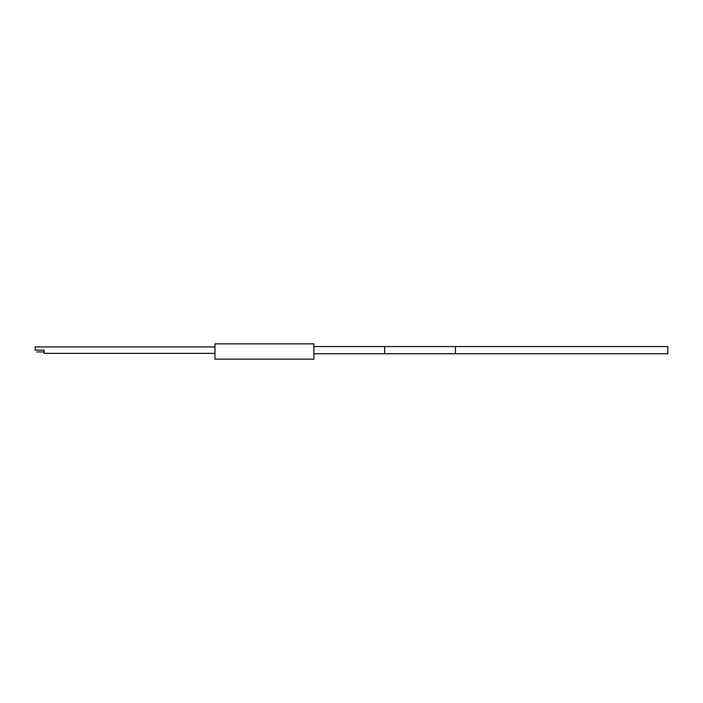 <?xml version="1.0" encoding="UTF-8"?>
<svg xmlns="http://www.w3.org/2000/svg" width="703" height="703" viewBox="0 0 703 703"><rect width="100%" height="100%" fill="white"/><g stroke="black" fill="none" stroke-linecap="round" stroke-linejoin="round"><path stroke-width="1.05" d="M313.872 343.855L313.872 359.145L214.969 359.145L214.969 343.855L313.872 343.855M214.969 353.363L44.14 353.363L44.14 350.156L35.15 350.156L35.15 346.939L214.969 346.939M38.691 350.156C36.407 352.431 36.407 352.431 38.691 350.156M313.872 353.75L667.85 353.75L667.85 346.553L455.465 346.553L455.465 353.75M313.872 346.553L455.465 346.553M384.664 346.553L384.664 353.75M36.916 351.922L44.14 351.922"/></g></svg>
